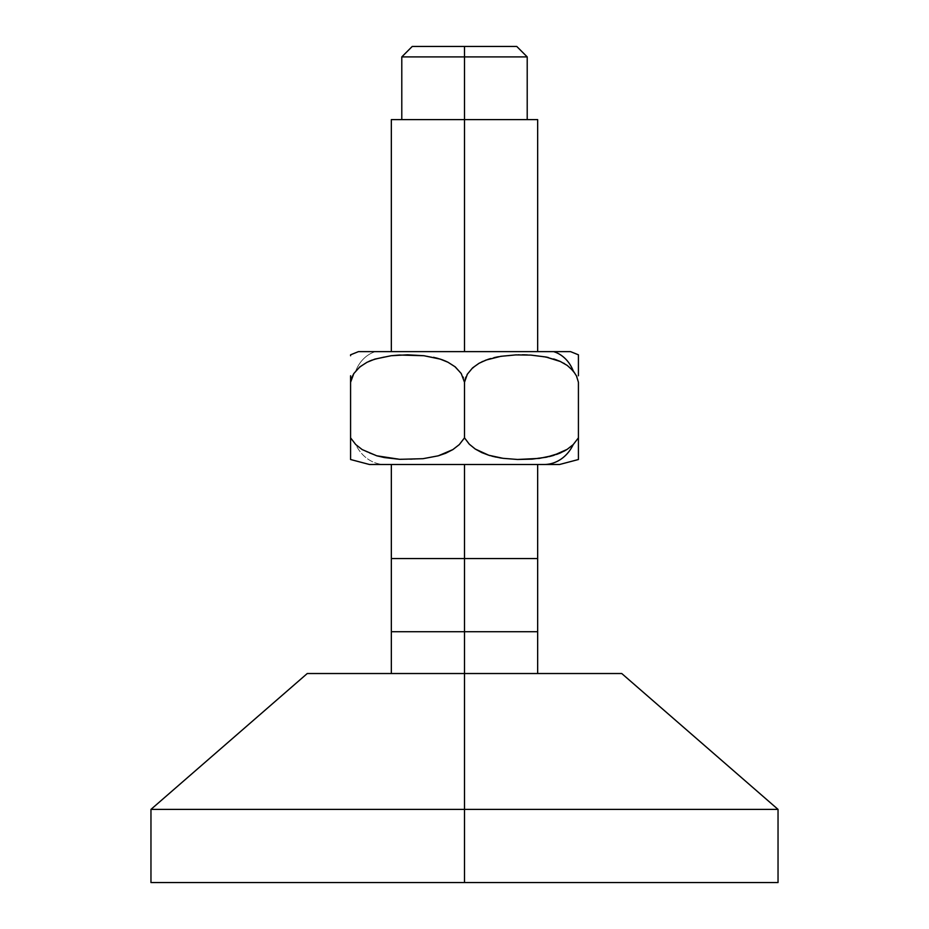 <?xml version="1.0" encoding="UTF-8"?>
<svg xmlns="http://www.w3.org/2000/svg" width="929" height="929" viewBox="0 0 929 929"><rect width="100%" height="100%" fill="white"/><g stroke="black" fill="none" stroke-linecap="round" stroke-linejoin="round"><path stroke-width="0.7" stroke-dasharray="4.64 3.48" d="M578.419 459.518L578.419 455.802M576.712 376.396L578.419 382.272L578.419 444.55M566.969 449.485L573.263 444.55L578.419 437.849L573.263 444.55L565.854 450.159M563.648 451.378L560.129 453.05M556.529 454.444L552.894 455.616M549.178 456.603L529.251 459.321L513.737 459.321L501.776 458.148M500.22 457.904L495.935 457.091M491.72 456.093L490.326 455.709M489.571 455.489L476.147 449.601L469.435 444.329M465.115 379.334L464.5 382.272L461.655 374.213L453.468 365.527L461.655 374.213L464.5 382.272L464.5 437.849L469.702 444.596L464.5 437.849L459.716 444.178L453.735 449.044L439.719 455.396M553.614 351.626L375.386 351.626A34.478 29.856 -90 0 0 355.807 370.845L352.428 376.094L350.581 382.272L350.581 437.849L355.807 444.619L361.822 449.346L368.476 452.876L382.562 457.207L396.95 459.135L411.466 459.472L425.958 458.322L440.218 455.245L425.958 458.322L411.466 459.472L389.739 458.403L375.444 455.419L368.476 452.876L361.822 449.346L355.807 444.619A38.391 33.247 -90 0 0 384.931 464.5L544.069 464.5M365.26 363.216L355.807 370.845L364.458 363.68M364.586 363.599L367.803 361.892M368.209 361.706L369.08 361.3M372.146 360.046L383.131 356.991L398.135 355.099L413.138 354.901L426.574 356.074M426.968 356.132L433.437 357.305M434.772 357.607L435.596 357.804M438.372 358.548L441.298 359.465M442.494 359.883L443.423 360.243M446.094 361.346L448.858 362.693M449.032 362.786L452.702 364.992M440.218 455.245L453.735 449.044L459.716 444.178L464.5 437.849L464.5 382.272L465.301 378.742M465.952 376.977L467.066 374.677M467.426 374.073L473.755 366.885L480.142 362.693M480.514 362.496L481.686 361.915M482.906 361.346L487.702 359.465M490.64 358.548L495.563 357.305M498.501 356.713L517.267 354.866M517.499 354.855L522.667 354.808M525.013 354.843L530.366 355.064M554.137 359.105L537.856 355.726L529.658 355.029L546.043 357.026M548.273 357.502L553.672 358.966M556.819 360.034L561.197 361.892M561.36 361.973L563.566 363.123M564.426 363.611L569.187 366.897L576.41 375.746M578.419 355.726L578.419 375.781M464.5 56.901L464.5 46.45L516.756 46.45L412.244 46.45L464.5 46.45L464.5 56.901L527.207 56.901L464.5 56.901L464.5 119.609L537.659 119.609L464.5 119.609L464.5 56.901L401.792 56.901L464.5 56.901M537.659 631.72L501.079 631.72L537.659 631.72L537.659 558.561L464.5 558.561L464.5 464.5L537.659 464.5L464.5 464.5L464.5 558.561L537.659 558.561L427.921 558.561L464.5 558.561L464.5 631.72L537.659 631.72L501.079 631.72L537.659 631.72L537.659 558.561L391.341 558.561L427.921 558.561L391.341 558.561L391.341 631.72L464.5 631.72L464.5 558.561L391.341 558.561L419.966 558.561L391.341 558.561L391.341 631.72L537.659 631.72M464.5 673.525L464.5 631.72L391.341 631.72L501.079 631.72L464.5 631.72L464.5 673.525L537.659 673.525L464.5 673.525L464.5 809.391L150.962 809.391L778.037 809.391L464.5 809.391L464.5 882.55L464.5 673.525L621.745 673.525L307.255 673.525L464.5 673.525M778.037 882.55L150.962 882.55L778.037 882.55M464.5 351.626L464.5 119.609L527.207 119.609L391.341 119.609L527.207 119.609L401.792 119.609L464.5 119.609L464.5 351.626L537.659 351.626L464.5 351.626M464.5 464.5L391.341 464.5L464.5 464.5M578.419 449.601L578.419 459.321M578.419 437.849L578.419 382.272L575.167 373.539L569.187 366.897L564.542 363.68M563.752 363.227L560.907 361.753M560.779 361.695L559.92 361.3M530.296 355.064L527.312 354.913M522.365 354.808L519.032 354.82M518.347 354.832L497.642 356.875M493.868 357.688L480.363 362.577M479.968 362.786L476.298 364.992M476.205 365.051L467.775 373.516L466.323 376.14M466.172 376.477L465.615 377.836M469.702 444.596L476.147 449.601L489.281 455.396M490.024 455.616L492.463 456.29M500.615 457.962L513.737 459.321L529.251 459.321L549.399 456.545M553.08 455.558L565.273 450.495M566.214 449.95L566.934 449.497M452.795 365.051L448.637 362.577M448.486 362.496L447.313 361.915M444.689 360.742L442.936 360.046M439.417 358.861L428.164 356.306M428.118 356.306L427.201 356.167M426.875 356.109L413.138 354.901L398.135 355.099L383.131 356.991L368.093 361.753M367.64 361.973L365.434 363.123M350.581 459.518L350.581 375.781M350.581 354.808L350.581 355.726M350.581 382.272L352.428 376.094L355.807 370.845A34.478 29.856 90 0 1 375.386 351.626L570.534 351.626M557.899 464.5L384.931 464.5A38.391 33.247 90 0 1 355.807 444.619L350.581 437.849L350.581 455.825M427.921 631.72L464.5 631.72L427.921 631.72"/><path stroke-width="1.39" d="M578.419 444.596L578.419 459.518L559.537 464.5L544.069 464.5A38.391 33.247 -90 0 0 573.193 444.619L578.419 437.849L573.193 444.619L567.178 449.346L560.524 452.876L546.438 457.207L532.05 459.135L517.534 459.472L503.042 458.322L488.782 455.245L475.265 449.044L469.284 444.178L464.5 437.849L459.298 444.596L452.853 449.601L438.244 455.825L422.962 458.694L399.749 459.321L376.756 455.802L362.194 449.59L355.737 444.55L350.581 437.849L350.581 382.272L351.766 377.662L353.833 373.539L359.813 366.897L367.036 362.275L374.863 359.105L391.144 355.726L399.342 355.029L423.938 355.726L440.207 359.105L447.999 362.252L455.245 366.885L461.225 373.516L464.5 382.272L464.5 437.849L464.5 382.272L467.345 374.213L472.582 367.884L479.027 363.297L486.064 360.046L500.882 356.306L515.862 354.901L530.865 355.099L545.869 356.991L560.431 361.532L567.236 365.422L573.193 370.845A34.478 29.856 -90 0 0 553.614 351.626L570.545 351.626L553.614 351.626A34.478 29.856 90 0 1 573.193 370.845L576.572 376.094L573.193 370.845L567.236 365.422L560.431 361.532L545.869 356.991L530.865 355.099L515.862 354.901L500.882 356.306L486.064 360.046L479.027 363.297L472.582 367.884L467.345 374.213L464.5 382.272L461.225 373.516L455.245 366.885L447.999 362.252L440.207 359.105L423.938 355.726L407.541 354.808L391.144 355.726L374.863 359.105L367.036 362.275L359.813 366.897L353.833 373.539L350.581 382.272L350.581 459.321M578.419 459.321L578.419 382.272L576.572 376.094L578.419 382.272L578.419 437.849M578.419 455.825L578.419 449.601M565.854 450.159L563.648 451.378M560.129 453.05L556.529 454.444M552.894 455.616L549.178 456.603M501.776 458.148L500.22 457.904M495.935 457.091L491.72 456.093M490.326 455.709L489.571 455.489M369.08 361.3L372.146 360.046M433.437 357.305L434.772 357.607M435.596 357.804L438.372 358.548M441.298 359.465L442.494 359.883M443.423 360.243L446.094 361.346M465.301 378.742L465.952 376.977M467.066 374.677L467.426 374.073M481.686 361.915L482.906 361.346M487.702 359.465L490.64 358.548M495.563 357.305L498.501 356.713M522.667 354.808L525.013 354.843M546.02 357.015L548.273 357.502M553.672 358.966L556.819 360.034M563.566 363.123L564.426 363.611M576.41 375.746L576.712 376.396M578.419 375.781L578.419 355.029M464.5 56.901L527.207 56.901L464.5 56.901L464.5 351.626L464.5 56.901L401.792 56.901L464.5 56.901L464.5 46.45L464.5 56.901M516.756 46.45L464.5 46.45L516.756 46.45L527.207 56.901L527.207 119.609M464.5 631.72L464.5 673.525L307.255 673.525L464.5 673.525L464.5 809.391L464.5 673.525L621.745 673.525L464.5 673.525L464.5 631.72L391.341 631.72L391.341 558.561L391.341 631.72L464.5 631.72L464.5 464.5L464.5 631.72L501.079 631.72L464.5 631.72M150.962 882.55L464.5 882.55L150.962 882.55L150.962 809.391L464.5 809.391L464.5 882.55L778.037 882.55L778.037 809.391L150.962 809.391L307.255 673.525M537.659 119.609L464.5 119.609L537.659 119.609L537.659 351.626M564.542 363.68L563.752 363.227M559.92 361.3L554.137 359.105M527.312 354.913L522.365 354.808M519.032 354.82L518.347 354.832M497.642 356.875L493.868 357.688M465.615 377.836L465.115 379.334M489.281 455.396L490.024 455.616M492.463 456.29L500.615 457.962M549.399 456.545L553.08 455.558M565.273 450.495L566.214 449.95M463.385 377.836L463.048 376.977M447.313 361.915L444.689 360.742M442.936 360.046L439.417 358.861M350.581 355.029L350.581 355.737M350.581 375.781L350.581 382.272M375.386 351.626L553.614 351.626L358.466 351.626L350.581 354.808M412.244 46.45L464.5 46.45L412.244 46.45L401.792 56.901L401.792 119.609M391.341 119.609L464.5 119.609L391.341 119.609L391.341 351.626M350.581 449.52L350.581 437.849L355.737 444.55L362.194 449.59L376.756 455.802L384.351 457.556L399.749 459.321L422.962 458.694L438.244 455.825L445.723 453.247L452.853 449.601L459.298 444.596L464.5 437.849L469.284 444.178L475.265 449.044L481.837 452.62L488.782 455.245L503.042 458.322L517.534 459.472L539.261 458.403L553.556 455.419L567.178 449.346L573.193 444.619A38.391 33.247 90 0 1 544.069 464.5L384.931 464.5M350.581 453.155L350.581 449.601M350.581 455.767L350.581 453.247M557.899 464.5L369.475 464.5L350.581 459.518M391.341 558.561L537.659 558.561L537.659 631.72L501.079 631.72L537.659 631.72L537.659 558.561L391.341 558.561L391.341 464.5M621.745 673.525L778.037 809.391L464.5 809.391L464.5 882.55L778.037 882.55M578.419 354.808L570.545 351.626M537.659 631.72L537.659 673.525M537.659 558.561L537.659 464.5M391.341 673.525L391.341 631.72"/></g></svg>
